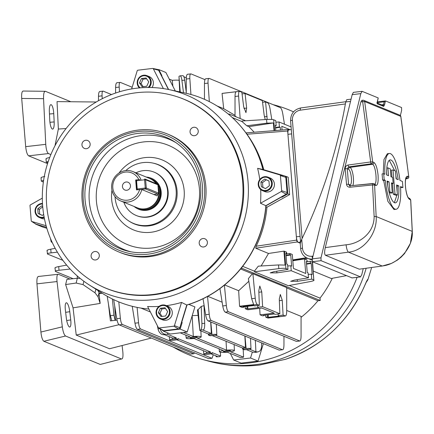 <?xml version="1.0" encoding="UTF-8"?>
<svg xmlns="http://www.w3.org/2000/svg" width="434" height="434" viewBox="0 0 434 434"><rect width="100%" height="100%" fill="white"/><g stroke="black" fill="none" stroke-linecap="round" stroke-linejoin="round"><path stroke-width="0.65" d="M126.115 181.998A4.188 4.004 -67.7 0 0 124.862 190A4.188 4.004 -67.7 0 0 130.428 186.663A4.188 4.004 -67.7 0 0 126.115 181.998M139.629 189.555L136.493 189.929L135.679 180.012L138.815 179.633A14.235 13.606 -67.7 0 0 125.296 172.081A14.235 13.606 -67.7 0 0 112.807 187.77A14.235 13.606 -67.7 0 0 127.607 200.177A14.235 13.606 -67.7 0 0 139.629 189.555L141.788 189.533A15.906 15.206 112.3 0 1 128.198 202.016A15.906 15.206 112.3 0 1 120.864 201.029L137.486 207.859A15.906 15.206 -67.7 0 0 152.811 205.407L153.066 205.201A15.32 14.647 -67.7 0 0 158.822 191.627A15.32 14.647 -67.7 0 0 158.784 191.275L158.752 190.949A15.906 15.206 -67.7 0 0 158.209 188.182M152.811 205.407A15.906 15.206 -67.7 0 0 158.784 191.313A15.906 15.206 -67.7 0 0 158.752 190.949M134.122 206.481A16.704 15.966 -67.7 0 0 138.321 209.063A16.704 15.966 -67.7 0 0 160.688 191.687A16.704 15.966 -67.7 0 0 151.021 178.162A16.704 15.966 -67.7 0 0 146.215 177.05M120.864 201.029A15.906 15.206 112.3 0 1 111.657 188.15A15.906 15.206 112.3 0 1 125.616 170.611A15.906 15.206 112.3 0 1 132.956 171.598A15.906 15.206 112.3 0 1 140.92 179.497M157.694 194.041L157.249 195.886L141.788 189.533M155.996 183.566A15.906 15.206 -67.7 0 0 149.578 178.434L132.956 171.598M138.815 179.633L139.819 179.627M135.679 180.012L136.205 180.229M123.858 202.26A23.441 22.405 -67.7 0 0 136.216 215.486A23.441 22.405 -67.7 0 0 167.605 191.101A23.441 22.405 -67.7 0 0 154.037 172.114A23.441 22.405 -67.7 0 0 135.951 172.83M137.361 208.629A16.747 16.004 -67.7 0 0 138.761 209.291A16.747 16.004 -67.7 0 0 161.182 191.871A16.747 16.004 -67.7 0 0 151.493 178.314A16.747 16.004 -67.7 0 0 150.034 177.799M147.891 254.188A62.127 59.382 -67.7 0 0 202.423 185.709A62.127 59.382 -67.7 0 0 137.806 131.545A62.127 59.382 -67.7 0 0 83.279 200.025A62.127 59.382 -67.7 0 0 147.891 254.188M138.126 130.081A63.803 60.982 112.3 0 1 167.551 134.041A63.803 60.982 112.3 0 1 203.909 201.208A63.803 60.982 112.3 0 1 148.482 256.027A63.803 60.982 112.3 0 1 119.057 252.067A63.803 60.982 112.3 0 1 82.699 184.895A63.803 60.982 112.3 0 1 138.126 130.081M147.739 252.322A60.239 57.576 112.3 0 1 129.359 251.498A60.239 57.576 112.3 0 1 85.042 190.266A60.239 57.576 112.3 0 1 137.963 133.406A60.239 57.576 112.3 0 1 174.484 141.69A60.239 57.576 112.3 0 1 199.07 205.613A60.239 57.576 112.3 0 1 147.739 252.322M115.053 196.7A31.818 30.413 -67.7 0 0 128.92 221.036A31.818 30.413 -67.7 0 0 148.211 225.409A31.818 30.413 -67.7 0 0 176.161 195.381A31.818 30.413 -67.7 0 0 152.752 163.038A31.818 30.413 -67.7 0 0 143.046 162.604A31.818 30.413 -67.7 0 0 125.784 170.595M136.466 215.589A23.441 22.405 -67.7 0 0 140.377 216.826A23.441 22.405 -67.7 0 0 147.527 217.146A23.441 22.405 -67.7 0 0 167.508 198.967A23.441 22.405 -67.7 0 0 157.938 174.088A23.441 22.405 -67.7 0 0 154.287 172.222M167.551 134.041L168.918 134.6A63.803 60.982 112.3 0 1 205.277 201.772A63.803 60.982 112.3 0 1 149.849 256.586A63.803 60.982 112.3 0 1 120.424 252.626L119.057 252.067M154.043 299.585A107.079 102.348 -67.7 0 0 248.107 198.512A107.079 102.348 -67.7 0 0 169.331 89.67A107.079 102.348 -67.7 0 0 136.667 88.2A107.079 102.348 -67.7 0 0 45.424 171.235A107.079 102.348 -67.7 0 0 89.127 284.867A107.079 102.348 -67.7 0 0 154.043 299.585M166.439 305.655A109.097 104.274 -67.7 0 0 181.537 302.417L186.756 304.994A109.976 105.115 -67.7 0 0 265.852 205.662L286.19 194.144A1.676 1.6 -67.7 0 0 287.053 192.495L285.811 177.349A1.676 1.6 -67.7 0 0 284.693 175.944L262.879 169.488L257.622 168.321A109.097 104.274 -67.7 0 1 259.771 179.524M260.693 189.571A109.097 104.274 -67.7 0 1 260.492 203.264L265.852 205.662M262.879 169.488A109.976 105.115 -67.7 0 0 228.105 113.909A109.976 105.115 -67.7 0 0 185.009 93.028L169.331 89.67M152.963 294.48A102.191 97.677 -67.7 0 0 242.15 203.812A102.191 97.677 -67.7 0 0 178.32 97.135A102.191 97.677 -67.7 0 0 136.379 92.746A102.191 97.677 -67.7 0 0 48.087 177.696A102.191 97.677 -67.7 0 0 100.769 285.881A102.191 97.677 -67.7 0 0 152.963 294.48M100.769 285.881L101.431 286.201A102.234 97.715 -67.7 0 0 153.652 294.805A102.234 97.715 -67.7 0 0 242.877 204.099A102.234 97.715 -67.7 0 0 179.02 97.373L178.32 97.135M193.797 127.27A4.275 4.085 -67.7 0 0 192.517 135.441A4.275 4.085 -67.7 0 0 198.202 132.034A4.275 4.085 -67.7 0 0 193.797 127.27M202.944 238.532A4.275 4.085 -67.7 0 0 201.664 246.707A4.275 4.085 -67.7 0 0 207.349 243.295A4.275 4.085 -67.7 0 0 202.944 238.532M94.851 251.519A4.275 4.085 -67.7 0 0 93.576 259.695A4.275 4.085 -67.7 0 0 99.261 256.288A4.275 4.085 -67.7 0 0 94.851 251.519M85.704 140.258A4.275 4.085 -67.7 0 0 84.429 148.428A4.275 4.085 -67.7 0 0 90.115 145.021A4.275 4.085 -67.7 0 0 85.704 140.258M228.197 113.985A109.905 105.044 112.3 0 1 228.289 114.061A109.905 105.044 112.3 0 1 263.02 169.531M266.026 205.564A109.905 105.044 112.3 0 1 186.723 305.086M89.127 284.867L102.636 293.503A109.976 105.115 -67.7 0 0 147.961 308.954A109.976 105.115 -67.7 0 0 148.884 309.035A109.905 105.044 112.3 0 1 148.2 308.975A109.905 105.044 112.3 0 1 148.081 308.965M181.537 302.417L174.446 325.625A0.797 0.759 -67.7 0 1 173.784 326.194L159.066 327.963A0.797 0.759 -67.7 0 1 158.323 327.567L147.593 306.496A109.097 104.274 -67.7 0 0 159.012 306.404M260.492 203.264L281.248 191.508A0.797 0.759 -67.7 0 0 281.655 190.727L280.413 175.58A0.797 0.759 -67.7 0 0 279.881 174.907L257.622 168.321M158.584 327.854L162.679 330.475A1.676 1.6 -67.7 0 0 163.694 330.703L178.407 328.934A1.676 1.6 -67.7 0 0 179.806 327.735L186.756 304.994M42.315 198.148L30.413 204.886A0.797 0.759 -67.7 0 0 30 205.673L31.248 220.819A0.797 0.759 -67.7 0 0 31.78 221.486L46.096 225.723M31.59 221.405L35.686 224.02A1.676 1.6 -67.7 0 0 36.076 224.199L46.541 227.291M163.396 88.59L153.338 68.832A0.797 0.759 -67.7 0 0 152.589 68.431L137.876 70.2A0.797 0.759 -67.7 0 0 137.209 70.769L131.665 88.932M168.419 89.48L158.643 70.281A1.676 1.6 -67.7 0 0 157.585 69.462L152.833 68.442M262.467 190.645L264.653 191.54A7.302 6.977 -67.7 0 0 268.017 191.996A7.302 6.977 -67.7 0 0 274.359 185.719A7.302 6.977 -67.7 0 0 270.203 178.032L268.017 177.137A7.302 6.977 -67.7 0 0 264.648 176.687A7.302 6.977 -67.7 0 0 258.306 182.958A7.302 6.977 -67.7 0 0 262.467 190.645A7.302 6.977 -67.7 0 0 265.836 191.096A7.302 6.977 -67.7 0 0 272.178 184.824A7.302 6.977 -67.7 0 0 268.017 177.137M265.689 190.466A6.7 6.402 -67.7 0 0 271.57 183.083A6.7 6.402 -67.7 0 0 264.604 177.24A6.7 6.402 -67.7 0 0 258.724 184.624A6.7 6.402 -67.7 0 0 265.689 190.466M265.543 188.622L269.357 185.757L268.966 180.983L264.756 179.079L260.937 181.949L261.328 186.723L265.543 188.622M266.297 179.779L262.532 182.606L262.923 187.374L265.597 188.584M262.923 187.374L261.328 186.723M262.532 182.606L260.937 181.949M364.072 286.972A5.024 0.917 24.8 0 1 364.055 287.075L363.659 287.943C347.292 322.967 321.296 346.733 285.686 359.254A128.833 123.137 -67.7 0 0 363.632 287.937L367.517 279.561L367.907 279.632L371.667 267.518M173.367 347.124A132.289 126.44 -67.7 0 0 202.271 359.379A132.289 126.44 -67.7 0 0 249.68 362.927A132.289 126.44 -67.7 0 0 357.128 277.315M293.525 111.853A132.289 126.44 -67.7 0 0 273.008 104.627M366.334 282.013L367.099 281.064L366.784 281.015M366.681 281.015L364.055 287.075A5.024 0.917 24.8 0 1 363.99 287.151M367.517 279.561A5.024 5.013 106.7 0 1 366.958 280.657M192.701 337.12A3.618 0.499 -4.7 0 1 197.253 337.158A3.618 0.499 -4.7 0 1 194.671 337.929A3.618 0.499 -4.7 0 1 190.114 337.744A3.618 0.499 -4.7 0 1 192.701 337.12M225.951 350.781A3.618 0.499 -4.7 0 1 230.497 350.818A3.618 0.499 -4.7 0 1 227.921 351.589A3.618 0.499 -4.7 0 1 223.358 351.41A3.618 0.499 -4.7 0 1 225.951 350.781M250.841 348.551A3.835 0.532 175.3 0 0 246.116 348.567L242.666 349.099L244.299 349.771L248.205 349.424A3.835 0.532 175.3 0 0 250.988 348.681A3.835 0.532 175.3 0 0 250.841 348.551M203.937 354.187A3.835 0.532 175.3 0 0 208.662 354.177L212.112 353.639L210.479 352.967L206.573 353.319A3.835 0.532 175.3 0 0 203.796 354.063A3.835 0.532 175.3 0 0 203.937 354.187M243.192 349.316L243.572 357.166L230.53 351.806A7.497 1.036 175.3 0 0 234.409 350.574A7.497 1.036 175.3 0 0 234.121 350.319A7.497 1.036 175.3 0 0 226.553 350.173L197.28 338.146A7.497 1.036 175.3 0 0 201.159 336.914A7.497 1.036 175.3 0 0 200.877 336.659A7.497 1.036 175.3 0 0 193.304 336.513L183.408 332.444M198.099 315.355L192.506 315.643M192.153 315.681L193.304 336.513M226.06 341.26L226.553 350.173M99.174 293.01L101.773 293.276M261.127 265.993L268.51 253.467L255.734 248.215L256.168 246.219C262.131 233.845 265.722 220.846 266.953 207.23L265.917 206.806M242.666 266.34L254.395 271.158L258.301 266.161L278.525 264.941L285.078 265.076L283.934 251.14L268.51 253.467M201.246 306.393L198.148 309.632A108.847 104.035 112.3 0 1 197.454 309.827L199.862 330.496L200.73 329.954A6.7 1.698 -92.6 0 0 201.886 323.471L201.246 306.393L204.029 305.666L204.691 323.341A6.7 1.698 87.4 0 1 203.53 329.824L200.73 329.954M204.799 309.578L204.164 309.317M222.137 302.205L207.794 296.314M268.207 314.721L268.353 317.303L267.523 316.961L265.782 317.173L267.859 318.024L285.176 315.947C286.12 316.066 286.63 314.482 286.706 311.194L286.717 287.606L252.908 273.718L255.23 298.261C255.631 301.744 256.32 303.822 257.291 304.484L239.969 306.567L239.557 306.236L253.657 304.543L251.649 298.695L248.394 278.606L252.3 273.789L240.582 268.971M188.877 304.424L194.888 306.898L187.222 331.988L180.164 329.086L163.303 331.115L163.07 330.648M301.077 317.346A108.847 104.035 -67.7 0 0 317.938 300.757L286.717 287.926M224.4 285.138L226.331 305.52C226.732 309.008 227.416 311.08 228.387 311.742L299.802 341.021L296.33 341.368L299.541 340.983C300.485 341.102 300.995 339.518 301.071 336.231L301.077 316.359L286.706 310.456M248.823 281.281L238.667 290.715L224.633 284.948M187.222 331.988L170.361 334.012L163.303 331.115M181.45 322.353A125.594 120.039 -67.7 0 0 181.727 322.294L187.005 305.004M181.727 322.294L182.182 322.484L180.164 329.086M41.61 225.837A125.594 120.039 -67.7 0 0 41.61 225.864L46.546 227.324M41.61 225.864L35.724 224.042M46.829 228.268L42.792 227.074L35.734 224.177M168.62 89.523L161.426 75.397A125.594 120.039 -67.7 0 0 161.247 75.402M175.287 90.945L165.891 72.489L158.828 69.586L161.882 75.587L161.426 75.397M158.101 69.679L158.828 69.586M287.829 193.879L289.619 194.616L288.192 177.262L286.402 176.524L287.829 193.879L281.921 197.226L281.465 197.041A125.594 120.039 -67.7 0 0 281.465 196.814M285.127 176.15L286.402 176.524M266.004 205.797L281.465 197.041M289.619 194.616L266.953 207.23M254.188 132.218L248.872 126.647L246.762 125.779L242.101 121.596L232.326 117.581M263.894 170.047C260.471 156.967 254.829 145.032 246.962 134.242L246.246 132.858L287.867 129.565M288.794 129.891L287.921 129.544L246.246 132.858M346.348 275.666L331.24 278.487L313.305 271.114M289.266 285.485L320.032 298.125A108.847 104.035 -67.7 0 0 332.314 278.281M236.443 116.996L235.016 115.938L235.022 96.478C235.065 93.771 235.44 92.187 236.161 91.731L222.062 93.424L222.447 93.424L222.062 93.424L223.7 108.695L217.092 105.983M235.016 115.33L223.7 108.695M306.561 264.154L311.238 263.449L310.408 263.107L310.261 261.311L312.583 262.358L313.804 279.995C314.498 280.429 313.332 280.95 310.305 281.558L288.252 285.675L254.449 271.782L254.395 271.158M312.339 262.163L313.804 279.995L311.726 279.138L297.399 281.303L290.688 281.297L294.436 280.087L308.487 277.809L291.236 270.718L276.903 272.883L270.198 272.872L273.946 271.668L287.992 269.389L285.914 268.532C284.699 268.185 282.339 268.212 278.829 268.624L254.449 271.782M311.238 263.449L312.149 274.521L311.319 274.179L311.726 279.138M268.114 318.062L285.436 315.985L283.104 315.089L278.286 315.67L279.111 316.012L268.353 317.303M239.969 306.567L242.047 307.418L243.789 307.212L242.964 306.871L253.722 305.574L254.546 305.916L259.364 305.341L257.291 304.484M259.364 305.341L258.8 290.688L259.82 286.055L261.756 291.903L262.608 306.67L279.859 313.76L279.295 299.107L280.315 294.48L282.252 300.323L283.104 315.089M111.826 320.721L110.35 315.675L107.198 296.254M97.97 290.52L99.055 292.624L98.041 296.737L100.162 303.404L99.023 293.644L102.196 293.221M242.101 121.596L242.047 120.972L266.568 119.486C270.094 119.312 272.465 119.41 273.686 119.779L274.576 130.601M275.774 130.509L275.34 125.247L276.17 125.589L275.764 120.63L273.686 119.779M275.894 122.209L279.002 121.965L291.084 126.929M271.782 119.469L270.084 108.983C269.454 105.527 268.641 103.466 267.653 102.804L265.575 101.952L267.187 119.453M265.234 119.567L264.181 115.265L262.337 100.617L245.085 93.527L246.642 108.061L245.969 112.65L243.686 106.845L241.841 92.198L239.514 91.303L222.192 93.386M239.763 91.346C238.841 91.221 238.456 92.789 238.608 96.05L240.159 118.525M262.548 102.316L265.575 101.952M274.028 130.645L273.393 122.941L248.872 126.647M273.393 122.941L266.872 123.175L246.762 125.779M179.161 80.301A7.497 1.036 175.3 0 0 172.244 80.323L169.249 79.091M172.889 86.236L172.244 80.323M150.376 311.965L140.925 308.08M210.696 321.974L211.358 333.518L203.074 330.111L203.53 329.824M244.852 336.008L245.514 347.553L215.41 335.178M208.347 333.985L199.862 330.496L198.148 309.632M208.504 335.005L208.342 333.968L208.477 335.037L210.143 335.737L214.049 335.39A3.835 0.532 175.3 0 0 216.826 334.647A3.835 0.532 175.3 0 0 211.96 334.533L208.51 335.064M208.374 333.996L208.949 333.806L209.085 334.874M211.358 333.518L208.949 333.806M242.66 349.044L242.503 348.003L212.28 335.601M242.53 348.03L243.105 347.84L243.241 348.909M245.514 347.553L243.105 347.84M176.953 339.844L206.98 352.18L210.419 351.887L177.913 338.596M167.681 332.911L167.752 334.359L165.213 334.218L163.2 334.668L164.54 334.744L172.824 338.146L176.258 337.853L167.752 334.359L167.627 332.889M255.355 340.321L255.908 351.822L249.566 349.213M255.908 351.822L257.243 351.893A6.7 4.703 77.4 0 0 258.165 351.817L256.152 352.272A6.7 4.703 -102.6 0 1 255.23 352.343L252.696 352.207L246.436 349.636M215.693 355.761A6.7 1.698 -92.6 0 0 216.674 356.819A6.7 1.698 -92.6 0 0 216.913 356.743L217.369 356.45L211.114 353.878M212.069 352.571L212.145 353.667L212.069 352.571L220.581 356.064L219.718 356.612A6.7 1.698 87.4 0 1 219.479 356.694L216.674 356.819M243.572 357.166L240.36 357.551L227.318 352.191A7.497 1.036 175.3 0 1 219.463 351.8A7.497 1.036 175.3 0 1 223.342 350.558L194.069 338.531A7.497 1.036 175.3 0 1 186.213 338.14A7.497 1.036 175.3 0 1 190.092 336.898L180.197 332.829M220.581 356.064L220.396 352.213M179.719 91.894L178.976 76.449L179.844 75.901A6.7 1.698 -92.6 0 1 180.083 75.82A6.7 1.698 -92.6 0 1 181.9 80.344L183.501 92.702M186.294 77.751L183.864 76.753M177.945 338.563L177.989 339.632L176.323 338.932L172.417 339.285A3.835 0.532 175.3 0 0 169.634 340.028A3.835 0.532 175.3 0 0 174.501 340.142L177.956 339.605L177.913 338.536M310.261 261.311L306.957 261.81M307.825 258.382L292.771 260.264M292.809 260.736L304.543 258.962L307.022 259.982L307.169 261.778L306.339 261.436L307.25 272.509L308.08 272.85L308.487 277.809M287.992 269.389L287.585 264.431L286.755 264.089L285.843 253.017L286.673 253.353L286.576 252.132L284.498 251.281L285.914 268.532M304.543 258.962L305.737 273.485L293.438 268.434L292.294 254.481L289.814 253.461L289.917 254.687L290.742 255.029L291.653 266.102L290.823 265.76L291.236 270.718M286.071 255.734L290.742 255.029M286.033 255.273L289.917 254.687M286.673 253.353L285.887 253.483M287.715 266.009L290.823 265.76M306.529 263.693L310.408 263.107M307.169 261.778L306.377 261.903M308.211 274.429L311.319 274.179M247.711 306.301L247.857 308.883L258.621 307.587L257.791 307.25L262.608 306.67M247.857 308.883L247.033 308.541L245.286 308.753L247.765 309.767L261.876 308.075L274.169 313.126L260.064 314.824L262.543 315.838L264.284 315.632L263.454 315.29L274.212 313.999L275.042 314.341L279.859 313.76M280.478 130.135L280.239 127.26L279.409 126.923L279.002 121.965M290.129 129.728L281.753 126.289L282.062 130.01M46.243 159.061C45.548 158.627 46.715 158.106 49.742 157.499M70.129 269.047L59.013 270.274C55.964 270.648 54.792 271.038 55.481 271.456L54.961 267.919M73.134 278.709L55.481 271.456M190.358 354.101L193.824 353.753L190.358 354.101L119.198 324.865C118.211 324.203 117.402 322.142 116.773 318.686L113.681 299.623M112.395 298.999L113.93 315.241L115.097 320.346M115.525 320.297L114.701 305.927M259.689 308.335L260.064 314.824M245.286 308.753L245.161 306.605M238.667 290.715L239.557 306.236M268.255 318.024L267.859 318.024L268.255 318.024M265.782 317.173L265.657 315.024M289.814 253.461L285.93 254.047M300.55 242.036L298.136 242.324L300.263 243.197L297.225 241.95L255.734 248.215M283.934 251.14L284.498 251.281M242.058 93.89L245.085 93.527M284.471 124.211L282.789 113.827C282.154 110.372 281.346 108.31 280.359 107.648L209.204 78.413L205.732 78.76M209.204 78.413C208.277 78.288 207.891 79.856 208.043 83.116L209.324 101.61M98.485 100.715L98.485 96.283C98.561 92.995 99.071 91.411 100.015 91.531M178.976 76.449L180.256 92.008M55.21 268.152C54.516 267.718 55.682 267.192 58.709 266.584L66.635 265.103M47.268 250.743C46.574 250.309 47.74 249.789 50.767 249.176L55.194 248.351M62.87 260.346L47.539 254.047C46.845 253.635 48.022 253.239 51.071 252.865L57.386 252.17M47.018 250.51L47.539 254.047M43.367 182.063L41.311 181.108L41.035 177.788M41.29 178.016C40.595 177.582 41.762 177.061 44.789 176.454M43.617 180.332L41.311 181.108M47.783 162.891L46.264 162.153L45.988 158.833M48.272 161.426L46.264 162.153M111.511 94.552L103.227 91.145L99.76 91.493M103.227 91.145C102.305 91.021 101.914 92.588 102.066 95.849L102.267 98.697M132.18 87.25L120.343 82.389L116.876 82.737M120.343 82.389C119.421 82.265 119.035 83.833 119.187 87.093L119.513 91.786M115.601 93.044L115.601 87.522C115.677 84.234 116.187 82.65 117.131 82.775M204.457 99.315L204.463 83.545C204.539 80.257 205.049 78.673 205.993 78.798M204.978 79.644L190.998 73.899L187.526 74.247M190.998 73.899C190.07 73.775 189.685 75.342 189.837 78.603L190.933 94.487M186.251 93.299L186.251 79.031C186.332 75.744 186.842 74.16 187.786 74.285M296.33 341.368L225.175 312.133C224.188 311.471 223.38 309.409 222.745 305.954L219.929 288.588M283.961 336.285L283.955 344.992C283.879 348.28 283.369 349.864 282.425 349.739L279.214 350.129L282.425 349.739L211.271 320.504L208.06 320.889C207.072 320.227 206.264 318.171 205.629 314.71L203.041 298.76M207.528 296.455L209.21 314.281C209.617 317.764 210.3 319.842 211.271 320.504M279.214 350.129L208.06 320.889M208.564 358.62L212.031 358.272L208.564 358.62L137.41 329.379C136.422 328.717 135.609 326.661 134.979 323.2L132.24 306.29M211.776 358.229L140.621 328.994L137.41 329.379M212.031 358.272L213.268 354.762M137.106 307.391L138.56 322.771C138.961 326.254 139.65 328.332 140.621 328.994M193.564 353.715L122.41 324.48L119.198 324.865M193.824 353.753L194.584 352.875M118.802 301.885L120.354 318.258C120.755 321.74 121.444 323.818 122.41 324.48M180.083 75.82L182.882 75.695A6.7 1.698 87.4 0 1 184.705 80.219L186.251 92.176M160.13 328.842A6.7 4.703 77.4 0 0 165.213 334.218M163.2 334.668A6.7 4.703 -102.6 0 1 158.036 328.95L157.347 325.652M52.226 242.476A6.7 2.398 167.2 0 1 51.12 241.516L50.523 238.874A6.7 2.398 -12.8 0 0 50.859 239.411M50.507 238.575A6.7 2.398 -12.8 0 0 50.523 238.874M256.168 246.219L296.634 240.111L287.661 131.019L246.962 134.242M287.981 129.554L287.661 131.019M296.634 240.111L297.225 241.95M77.187 275.888L77.382 278.259M275.563 127.97L280.239 127.26M275.525 127.509L279.409 126.923M276.17 125.589L275.378 125.719M243.789 307.212L243.772 306.773M246.908 306.393L247.033 308.541M257.574 305.552L257.791 307.25M264.284 315.632L264.268 315.192M267.404 314.818L267.523 316.961M278.069 313.972L278.286 315.67M258.165 351.817A6.7 4.703 77.4 0 0 261.512 346.69L261.686 342.925M230.308 353.422L233.671 360.025L250.532 358.001L258.046 361.088L263.378 343.619M250.532 358.001L252.344 352.061M233.671 360.025L241.185 363.112L258.046 361.088M242.503 348.003L242.666 349.099M252.3 273.789L252.908 273.718M229.277 114.885L229.206 114.023L228.365 114.12M245.595 120.755L229.206 114.023M320.032 298.125L320.227 300.485L241.89 268.293L241.819 267.431M241.049 268.396L241.89 268.293M320.227 300.485L317.938 300.757M281.921 197.226A125.594 120.039 -67.7 0 0 281.926 196.559M181.358 322.657A125.594 120.039 -67.7 0 0 182.182 322.484M96.25 102.001L57.033 101.605L58.357 129.044L66.093 128.535M54.169 121.932L53.767 113.643A8.105 2.137 85.2 0 0 50.876 104.659A8.105 2.137 85.2 0 0 49.362 111.831L49.758 120.12A8.105 2.137 85.2 0 0 52.633 129.104A8.105 2.137 85.2 0 0 54.169 121.932L49.943 122.279M54.993 145.743L58.357 129.044M23.04 91.032L45.429 91.308L70.829 101.746M45.429 91.308C44.084 91.27 43.46 93.728 43.557 98.675L21.7 98.453L25.677 146.649L45.754 144.343L43.557 98.675M45.754 144.343C46.14 149.399 47.029 152.475 48.429 153.565L50.865 154.564M48.429 153.565L28.633 155.839L47.55 163.613M28.633 155.839C27.217 154.754 26.235 151.688 25.677 146.649M21.7 98.453C21.429 93.505 21.96 91.048 23.284 91.086M298.136 242.324A5.024 1.302 -96.9 0 1 296.362 236.807L300.084 236.356M291.653 133.878L287.937 134.328L296.362 236.807M287.937 134.328A5.024 1.302 -96.9 0 1 288.702 129.902L291.301 129.587M301.738 239.237L302.476 248.199A2.512 0.347 175.3 0 0 300.654 248.687L300.236 243.593L301.738 239.237A508.963 486.465 -67.7 0 0 345.741 101.957L346.766 99.668L351.079 99.147M393.02 169.965L395.45 170.963L396.096 178.835L398.184 179.692A21.635 5.609 83.1 0 0 390.161 159.902A21.635 5.609 83.1 0 0 386.634 174.945L388.549 175.737L387.904 167.866L390.296 168.848L390.947 176.719L392.656 177.419L393.161 183.544L391.452 182.839L392.276 192.897L389.884 191.915L389.054 181.857L387.057 181.032A21.635 5.609 83.1 0 0 395.325 202.857A21.635 5.609 83.1 0 0 398.77 185.85L396.6 184.955L397.425 195.012L394.994 194.014L393.02 169.965L391.338 170.166A835.228 798.305 112.3 0 1 391.973 177.143M389.271 160.314L394.69 170.654M395.808 175.358L396.437 178.976M386.607 172.189A835.228 798.305 112.3 0 1 386.862 175.038M372.763 183.522L350.281 185.763A1.676 0.412 84.3 0 0 350.222 185.752L373.62 183.62L374.591 184.976L376.164 216.533C377.553 232.597 364.289 250.906 348.448 252.149L382.083 265.971C397.772 264.664 413.683 247.445 412.235 231.36L410.656 199.792L409.685 198.441L408.551 197.969M374.059 184C377.705 186.029 375.974 165.099 372.437 164.28A1.676 1.6 -67.7 0 0 373.88 162.414C375.887 163.895 377.287 168.17 378.079 175.244C378.443 182.166 377.672 185.584 375.773 185.486L374.591 184.998L372.556 184.976L349.961 187.228A1.676 0.412 84.3 0 1 350.222 185.752L349.527 185.649L348.551 184.293L349.858 184.83A1.676 1.6 -67.7 0 0 350.233 185.752M396.096 209.275L394.007 209.53L387.828 201.278L383.678 180.506L382.582 180.056A835.228 798.305 -67.7 0 0 382.338 176.991A835.228 798.305 -67.7 0 0 382.077 173.931L383.694 173.741L384.199 179.86L385.289 180.311A28.096 7.286 83.1 0 0 396.096 209.275A28.096 7.286 83.1 0 0 400.533 186.571L402.92 187.553L402.421 181.434L399.969 180.425A28.096 7.286 83.1 0 0 389.39 153.484A28.096 7.286 83.1 0 0 384.849 174.213L383.694 173.741M383.206 173.795L383.954 159.549L387.367 153.728L389.39 153.484M410.667 199.933L409.479 199.331C407.521 197.844 406.17 193.564 405.437 186.484C405.02 179.567 405.736 176.161 407.58 176.264A1.676 1.6 112.3 0 1 406.143 178.13L406.045 178.097M407.58 176.264L408.763 176.746L400.777 116.377L364.685 101.551L372.697 161.931A1.676 1.6 112.3 0 1 371.254 163.797L348.724 166.851L350.016 167.383A9.581 2.485 -96.9 0 1 353.401 177.907A9.581 2.485 -96.9 0 1 352.804 185.492M352.061 277.896L312.399 261.718L312.344 258.859L352.169 94.666L353.374 92.355L362.119 91.33L360.811 93.625L320.992 257.818L321.046 260.677L360.594 276.897L351.947 277.939M346.082 244.792C346.587 248.818 347.374 251.27 348.448 252.149L325.424 255.273C324.415 254.308 324.372 251.753 325.288 247.613L346.082 244.792C358.663 243.913 374.298 233.535 374.124 216.452L372.556 184.976L372.877 183.511M373.88 162.414L372.697 161.931L370.663 161.958L362.667 101.697L360.893 101.871L325.288 247.613M360.893 101.871L361.766 100.352L362.873 100.238M405.79 178.83L407.32 178.613A1.676 1.6 112.3 0 0 408.763 176.746L400.842 116.437A1.676 0.271 -9.6 0 0 400.777 116.377A1.676 1.6 -67.7 0 0 399.828 115.167L363.73 100.335A1.676 1.676 0 0 0 362.927 100.221L362.927 100.216A1.676 0.412 84.3 0 0 362.667 101.697L364.685 101.551A1.676 1.6 -67.7 0 0 362.987 100.227A1.676 0.412 84.3 0 0 362.927 100.216L361.766 100.352M382.365 266.009L359.287 269.188L382.365 266.009L391.387 263.443L397.3 260.161L401.054 257.199L404.531 253.564L410.401 243.3L412.24 231.468M325.424 255.273L359.287 269.188M400.376 115.531L401.618 110.393L401.564 107.534L385.484 100.927L384.524 104.892L383.656 106.417L377.276 103.797L377.233 101.919L378.198 97.932L362.119 91.33M351.844 277.923L360.486 276.887L361.799 274.586L363.22 268.711M407.553 176.253L407.64 177.148M402.92 187.553L400.582 187.45M406.023 178.146L407.32 178.613A1.676 0.456 82 0 0 407.39 178.624L407.39 178.624A1.676 0.456 82 0 0 407.466 178.586M350.173 185.768L349.527 185.649M349.858 184.83A7.904 2.051 83.1 0 0 351.366 177.913A7.904 2.051 83.1 0 0 348.578 169.222L347.271 168.685L348.724 166.851A1.676 0.401 82.3 0 1 348.133 165.012C346.234 165.473 345.269 166.699 345.236 168.69L347.271 168.685L348.551 184.293L346.516 184.293C346.874 186.24 348.025 187.217 349.961 187.228M348.133 165.012L370.663 161.958A1.676 0.401 82.3 0 0 371.254 163.797L372.437 164.28L350.016 167.383A1.676 1.6 112.3 0 0 348.578 169.222M382.582 180.056L384.199 179.86M383.678 180.506L385.289 180.311M389.162 192.522L390.562 193.103L392.276 192.897M389.027 192.018L389.884 191.915M387.155 181.933L389.054 181.857M387.437 182.052A835.228 798.305 112.3 0 1 387.741 185.98M396.671 185.844L397.153 186.04L397.186 192.088M396.947 195.067L394.349 202.667M397.153 186.04L398.77 185.85M392.51 183.62A835.228 798.305 112.3 0 1 393.285 194.22L395.716 195.219L397.425 195.012M393.285 194.22L394.994 194.014M386.824 167.996L387.904 167.866M391.522 183.728L393.161 183.544M384.524 104.892L383.515 104.621L384.199 101.795L385.484 100.927L377.271 101.909L385.376 100.943M381.616 104.816L383.515 104.621L382.821 105.408M100.162 303.404L73.058 307.858L76.232 335.07L118.949 324.708M108.446 303.957L110.42 320.883L117.044 320.124M151.309 338.059L109.52 348.752L76.232 335.07M65.36 309.887L66.321 318.111A8.105 2.061 81.1 0 0 69.771 327.03A8.105 2.061 81.1 0 0 70.731 319.923L69.771 311.699A8.105 2.061 81.1 0 0 66.304 302.786A8.105 2.061 81.1 0 0 65.36 309.887M98.041 296.737L94.981 292.787L83.04 284.623L76.145 283.039L77.323 278.265L66.912 279.366L65.632 284.552L73.058 307.858M69.983 279.04L58.351 274.261C57.038 274.217 56.599 276.648 57.033 281.547L62.317 326.84C63.038 331.869 64.118 334.923 65.55 336.008L43.856 341.27L100.249 364.441L121.509 358.999L65.55 336.008M122.1 345.535L122.817 351.703C123.256 356.612 122.817 359.043 121.509 358.999L100.249 364.441M58.351 274.261L38.241 276.491M43.856 341.27C42.44 340.18 41.458 337.104 40.904 332.037L36.961 283.858C36.695 278.937 37.226 276.496 38.561 276.539M99.364 293.596L99.055 292.624M65.632 284.552L76.145 283.039M77.323 278.265L80.144 278.384M151.971 87.543A7.302 6.977 -67.7 0 0 153.386 82.487A7.302 6.977 -67.7 0 0 149.16 76.574L146.98 75.673A7.302 6.977 -67.7 0 0 137.204 83.268A7.302 6.977 -67.7 0 0 139.433 87.907M149.084 87.484A7.302 6.977 -67.7 0 0 151.206 81.587A7.302 6.977 -67.7 0 0 146.98 75.673M148.097 87.484A6.7 6.402 -67.7 0 0 150.533 81.619A6.7 6.402 -67.7 0 0 143.562 75.776A6.7 6.402 -67.7 0 0 137.686 83.16A6.7 6.402 -67.7 0 0 140.236 87.836M148.743 81.831L146.084 77.979L141.451 78.538L139.471 82.948L142.13 86.8L146.768 86.241L148.743 81.831M146.627 78.76L143.046 79.194L141.066 83.605L143.187 86.675M141.066 83.605L139.471 82.948M143.046 79.194L141.451 78.538M42.483 203.459A7.302 6.977 -67.7 0 0 41.458 203.508A7.302 6.977 -67.7 0 0 35.116 209.779A7.302 6.977 -67.7 0 0 39.277 217.467L41.458 218.362A7.302 6.977 -67.7 0 0 44.469 218.85M39.277 217.467A7.302 6.977 -67.7 0 0 42.646 217.917A7.302 6.977 -67.7 0 0 44.208 217.542M42.516 204.029A6.7 6.402 -67.7 0 0 41.414 204.061A6.7 6.402 -67.7 0 0 35.534 211.445A6.7 6.402 -67.7 0 0 42.499 217.288A6.7 6.402 -67.7 0 0 44.089 216.881M42.689 206.41L41.566 205.9L37.747 208.77L38.138 213.544L42.348 215.443L43.671 214.45M42.733 206.877L39.342 209.427L39.733 214.195L42.402 215.405M39.733 214.195L38.138 213.544M39.342 209.427L37.747 208.77M160.314 318.93L162.5 319.825A7.302 6.977 -67.7 0 0 172.276 312.23A7.302 6.977 -67.7 0 0 168.05 306.317L165.864 305.422A7.302 6.977 -67.7 0 0 156.088 313.017A7.302 6.977 -67.7 0 0 160.314 318.93A7.302 6.977 -67.7 0 0 170.09 311.335A7.302 6.977 -67.7 0 0 165.864 305.422M156.576 312.909A6.7 6.402 -67.7 0 0 163.542 318.746A6.7 6.402 -67.7 0 0 169.417 311.362A6.7 6.402 -67.7 0 0 162.452 305.525A6.7 6.402 -67.7 0 0 156.576 312.909M158.361 312.692L161.019 316.549L165.652 315.99L167.632 311.579L164.974 307.728L160.341 308.281L158.361 312.692L159.956 313.348L162.072 316.419M165.511 308.509L161.931 308.937L159.956 313.348M161.931 308.937L160.341 308.281M146.502 208.548A15.32 14.647 -67.7 0 0 159.18 191.774A15.32 14.647 -67.7 0 0 158.144 187.347M137.182 207.734A15.993 15.288 -67.7 0 0 153.018 206.682A15.993 15.288 -67.7 0 0 160.005 191.774A15.993 15.288 -67.7 0 0 157.965 185.177M157.276 184.092A15.993 15.288 -67.7 0 0 149.274 178.303M153.858 194.492L157.851 194.014L145.553 188.964L140.714 189.544M136.65 189.137L135.945 180.902L136.553 180.739L137.231 189.007L145.26 188.041L144.582 179.779L136.553 180.739L136.677 180.007A0.835 0.835 0 0 0 135.945 180.902L136.656 189.197A0.835 0.803 -67.7 0 0 137.101 189.859A0.835 0.835 0 0 1 136.623 189.17L137.231 189.007L137.426 189.815M157.911 184.889L157.905 184.824A0.835 0.803 -67.7 0 0 157.423 184.152L145.124 179.096A0.835 0.835 0 0 0 144.706 179.041L144.582 179.779L145.612 179.774L146.291 188.036L158.584 193.092L157.905 184.824L145.612 179.774A0.835 0.803 -67.7 0 0 144.739 179.047L144.679 179.052M136.645 180.018A0.835 0.803 -67.7 0 0 135.972 180.869M158.589 193.152L158.584 193.092A0.835 0.803 -67.7 0 1 157.851 194.014L157.916 194.003M145.553 188.964A0.835 0.803 -67.7 0 0 146.291 188.036L145.26 188.041L145.553 188.964M176.063 142.737A59.556 56.925 -67.7 0 0 141.56 135.538A59.556 56.925 -67.7 0 0 89.323 190.776A59.556 56.925 -67.7 0 0 131.225 251.866M143.546 141.934A53.702 51.331 -67.7 0 0 96.408 201.132A53.702 51.331 -67.7 0 0 152.263 247.95A53.702 51.331 -67.7 0 0 199.401 188.752A53.702 51.331 -67.7 0 0 143.546 141.934M111.961 190.228A37.818 36.147 -67.7 0 0 150.972 232.271A37.818 36.147 -67.7 0 0 184.168 190.586A37.818 36.147 -67.7 0 0 144.837 157.618A37.818 36.147 -67.7 0 0 119.03 173.025M128.92 221.036L129.609 221.476A31.964 30.554 -67.7 0 0 148.987 225.87A31.964 30.554 -67.7 0 0 177.067 195.701A31.964 30.554 -67.7 0 0 153.549 163.211L152.752 163.038M281.248 191.508L286.19 194.144M279.881 174.907L284.693 175.944M281.655 190.727L287.053 192.495M280.413 175.58L285.811 177.349M174.446 325.625L179.806 327.735M159.066 327.963L163.694 330.703M173.784 326.194L178.407 328.934M31.78 221.486L36.076 224.199M153.338 68.832L158.643 70.281M285.686 359.254L259.912 364.999C242.503 367.055 225.349 365.754 208.45 361.093A131.524 125.708 -67.7 0 0 255.588 364.62A131.524 125.708 -67.7 0 0 366.16 268.293M246.116 348.567L244.977 336.057M255.23 352.343L257.243 351.893M216.913 356.743L219.718 356.612M176.258 337.853L176.323 338.932M210.419 351.887L210.479 352.967M292.738 259.906L306.361 257.698M228.387 311.742L225.175 312.133M264.431 116.806L267.138 116.48M243.935 108.386L246.642 108.061M279.355 300.67L282.252 300.323M258.859 292.25L261.756 291.903M297.257 279.632L297.399 281.303M276.767 271.212L276.903 272.883M206.573 353.319L206.448 351.963M209.448 352.972L209.389 351.893M172.417 339.285L172.293 337.929M175.293 338.938L175.233 337.858M211.96 334.533L210.816 322.023M266.872 123.175L266.568 119.486M278.829 268.624L278.525 264.941M251.649 298.695L255.23 298.261M222.745 305.954L226.331 305.52M205.629 314.71L209.21 314.281M201.886 323.471L204.691 323.341M158.036 328.95L159.707 328.576M134.979 323.2L138.56 322.771M116.773 318.686L120.354 318.258M110.35 315.675L113.93 315.241M58.709 266.584L59.013 270.274M50.767 249.176L51.071 252.865M102.066 95.849L98.485 96.283M119.187 87.093L115.601 87.522M184.705 80.219L181.9 80.344M189.837 78.603L186.251 79.031M208.043 83.116L204.463 83.545M238.608 96.05L235.022 96.478M49.465 113.99L53.767 113.643M345.393 103.932L300.328 110.165A9.212 8.805 -67.7 0 0 292.402 120.299L302.113 238.45M302.476 248.199A9.212 8.805 -67.7 0 0 312.051 256.234L313.006 256.114M350.536 101.382L345.741 101.957M312.301 259.049A11.723 11.203 112.3 0 1 307.532 258.263L312.127 260.15M290.671 120.869A2.512 0.347 -4.7 0 1 290.579 120.782A2.512 0.347 -4.7 0 1 292.402 120.299M300.767 107.974A2.512 0.646 82.1 0 0 300.67 107.957A2.512 0.646 82.1 0 0 300.328 110.165M312.051 256.234A2.512 0.651 83.1 0 0 312.48 258.301M372.822 183.501L374.802 184.103A1.676 1.6 112.3 0 1 375.773 185.486M409.479 199.331A1.676 1.6 -67.7 0 0 409.474 199.309A1.676 1.6 -67.7 0 0 408.551 197.975C408.508 197.378 407.483 198.522 405.855 189.62C405.139 184.624 405.188 180.804 406.012 178.168L406.164 177.886L405.747 178.07M346.516 184.293L345.236 168.69M374.124 216.452L376.164 216.533L412.3 231.409L410.721 199.873L409.685 198.436M405.785 178.851L407.39 178.624A1.676 1.676 0 0 0 408.823 176.806L408.768 176.877M399.828 115.167A1.676 1.676 0 0 1 400.842 116.437A1.676 0.271 -9.6 0 1 400.799 116.513M321.046 260.677L312.399 261.718M312.344 258.859L320.992 257.818M360.811 93.625L352.169 94.666M384.199 101.795L377.146 102.646M383.656 106.417A0.835 0.803 -67.7 0 0 383.189 105.462L377.135 102.972M377.276 103.797A0.835 0.803 -67.7 0 0 377.075 103.021M40.904 332.037L62.317 326.84M57.033 281.547L36.961 283.858M65.648 312.334L69.771 311.699M66.7 320.542L70.731 319.923M83.87 281.265L83.04 284.623M94.981 292.787L95.871 289.18M139.824 209.682L138.321 209.063M152.524 178.781L151.021 178.162M157.423 184.152A0.835 0.835 0 0 1 157.938 184.857L158.616 193.119A0.835 0.835 0 0 1 157.884 194.02L153.875 194.503M154.537 172.32L154.037 172.114M136.715 215.693L136.216 215.486M208.45 361.093L202.271 359.379M367.099 281.064L367.907 279.632M219.463 351.8L219.11 348.822M234.409 350.574L234.127 344.574M186.213 338.14L185.866 335.162M201.159 336.914L200.877 330.914M203.796 354.063L203.4 350.71M250.988 348.681L250.499 338.33M169.634 340.028L169.244 336.675M216.826 334.647L216.344 324.296M292.738 259.928L306.388 257.715M345.789 101.713L300.67 107.957C293.997 109.542 290.634 113.817 290.579 120.782L300.556 242.101M300.654 248.687C301.185 253.217 303.474 256.407 307.532 258.263M376.815 102.842L377.151 103.162L378.226 97.965"/></g></svg>

